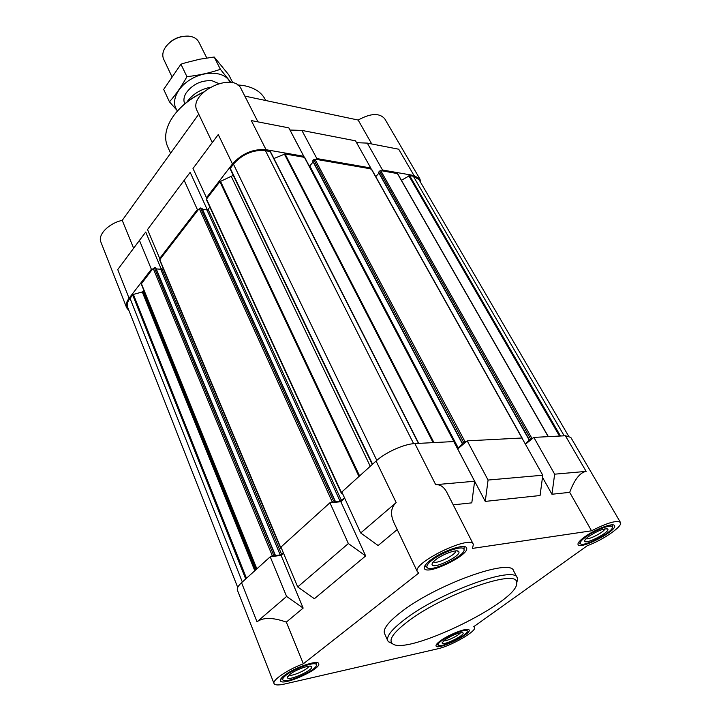 <?xml version="1.0" encoding="UTF-8"?>
<svg xmlns="http://www.w3.org/2000/svg" width="721" height="721" viewBox="0 0 721 721"><rect width="100%" height="100%" fill="white"/><g stroke="black" fill="none" stroke-linecap="round" stroke-linejoin="round"><path stroke-width="1.08" d="M283.326 552.746L280.226 554.927L274.899 555.63L275.224 554.945L273.638 555.08L270.213 556.792L241.553 582.712C238.146 585.849 236.776 588.354 237.425 590.22L274.025 683.544C272.078 680.182 287.508 669.692 303.352 663.78L418.802 573.024L417.414 571.798C411.349 563.38 470.362 534.459 473.373 544.382L472.48 548.402L591.544 530.8L569.689 492.353L551.953 494.255L542.498 477.347M591.544 530.8C607.244 522.779 616.879 519.994 620.448 522.428L570.789 437.386L565.399 435.754L533.837 437.395L525.447 444.262M542.778 475.22L488.072 480.051L485.26 501.401L540.065 495.525L542.778 475.22L521.95 438.007L467.199 440.855L457.673 448.994M417.414 571.798L394.045 522.896C390.124 514.298 390.827 507.521 396.171 502.582L360.689 532.972L341.835 491.992L376.083 461.016C385.365 452.391 404.211 443.929 414.872 443.577L435.682 484.674C440.297 484.377 444.037 486.972 446.903 492.452L473.373 544.382M453.221 504.844L471.804 502.852L474.625 481.24L453.761 441.558L414.872 443.577M533.837 437.395L554.647 474.175L551.953 494.255M569.689 492.353C574.556 479.42 580.044 472.435 586.137 471.39L554.647 474.175M467.199 440.855L488.072 480.051M360.689 532.972L378.128 545.518L397.244 529.575M286.607 596.447L257.009 621.808C263.138 617.239 272.908 617.338 286.336 622.115L303.153 608.082L286.607 596.447L270.213 556.792M344.719 498.265L340.853 501.726L329.93 502.771L280.947 547.077L297.692 586.948L348.36 543.544L329.93 502.771M297.692 586.948L314.383 598.718L365.655 555.936L340.853 501.726M283.506 553.178L281.082 555.359L271.213 556.657M303.153 608.082L281.082 555.359M303.352 663.78L286.336 622.115M620.448 522.428C623.259 526.006 603.36 539.849 587.255 545.743L473.697 626.711L474.526 627.36C477.23 630.929 451.13 646.025 437.521 648.855L284.516 684.031C278.396 685.392 274.899 685.229 274.025 683.544M485.26 501.401L457.709 448.994M316.87 158.566L316.204 159.368L370.071 168.732L370.738 167.966L316.87 158.566L301.874 130.411L355.534 140.829L370.738 167.966M356.571 142.677L367.295 143.109L398.704 149.211L414.007 175.518L382.527 170.021L381.86 170.778L397.604 173.617L548.348 436.638L397.604 173.617M401.435 180.295L409.636 175.609L413.34 176.248L419.027 179.664L568.499 435.953M414.007 175.518L419.964 179.096L420.821 182.737M237.714 587.435L127.698 307.362C126.707 304.686 127.482 301.657 130.005 298.287L133.376 294.42L142.28 291.978L143.867 290.41M141.253 283.966L256.658 569.049L141.253 283.966L152.32 269.348L151.374 269.275L139.45 240.408L145.741 232.036L161.279 269.167M129.041 310.796L126.653 307.759C125.616 304.947 126.427 301.775 129.077 298.242L151.374 269.275M184.161 180.34L147.535 229.548L159.692 258.478L160.63 258.56L198.32 209.667L197.365 209.55L184.161 180.34L190.173 172.346L207.324 209.838M159.692 258.478L197.365 209.55M304.334 157.304L289.995 130.041L301.874 130.411M367.295 143.109L382.527 170.021M232.477 163.964L206.467 197.734L192.994 168.471L218.256 134.548L232.477 163.964C241.986 153.465 253.179 148.715 266.058 149.707L303.766 156.286L288.824 127.869L251.314 120.587L266.058 149.707M129.077 298.242L117.739 269.573L139.45 240.408M212.298 142.542L197.157 110.863C187.298 93.496 233.388 70.604 241.202 88.998L257.965 121.885M133.619 248.24L122.228 220.356L198.744 114.17M126.653 307.759L100.877 242.031C97.551 234.803 108.745 223.294 122.228 220.356M371.757 143.975L358.157 120.046C370.621 113.17 379.48 112.755 384.762 118.812L419.964 179.096M244.816 96.091L358.157 120.046M273.917 158.512L285.047 153.961L303.099 157.097L303.766 156.286M206.467 197.734L207.414 197.86L219.905 181.665L233.262 175.347M230.116 168.804L372.27 464.468L230.116 168.804L233.433 164.118C242.49 154.132 253.143 149.607 265.4 150.545L270.429 151.798M152.32 269.348L154.339 267.761L155.853 267.978L275.052 554.891M156.241 268.897L160.729 269.248L162.838 267.554M281.46 548.302L280.685 548.266L159.692 260.065L160.63 258.56M198.32 209.667L200.465 207.963L201.952 208.468M202.484 209.333L206.873 209.874L208.108 209.342L209.856 207.098M206.774 199.789L206.503 199.05L207.414 197.86M303.099 157.097L304.722 157.899M457.339 448.363L458.186 447.867L309.796 165.938L309.345 166.29M309.796 165.938L313.121 161.901M462.296 443.442L312.689 161.08L313.68 159.665L316.204 159.368M370.071 168.732L371.522 169.399M375.767 176.681L378.922 173.103M529.169 439.846L378.525 172.409L379.534 171.075L381.86 170.778M454.374 442.712L454.122 442.243M458.186 447.867L462.702 443.604M466.325 441.603L463.594 442.306L462.251 443.577L462.846 443.875M525.212 443.848L529.475 439.99M532.981 438.098L530.485 438.756L529.142 439.963L529.62 440.243M280.685 548.266L281.181 547.645M344.512 497.814L340.069 501.176L334.706 501.681L335.121 500.879L333.535 500.96L330.93 502.672M342.502 493.434L341.43 493.398L342.105 492.569M387.808 640.789L384.518 633.489C382.824 629.145 388.177 622.133 400.561 612.435C435.033 584.965 510.982 557.63 513.586 570.816L517.299 577.909C514.839 564.985 438.728 592.617 404.039 619.952C391.566 629.604 386.159 636.553 387.808 640.789L388.448 641.753L392.594 643.655M284.011 675.739C281.217 677.974 280.009 679.651 280.379 680.768C281.884 686.762 321.809 668.854 318.655 663.626C317.979 659.427 293.447 667.925 284.011 675.739M429.869 560.668C425.534 564.164 423.705 566.769 424.381 568.481C426.904 575.899 470.831 554.386 466.478 547.861C465.144 543.111 441.108 551.448 429.869 560.668M584.497 537.028C579.621 540.615 577.476 543.156 578.08 544.652C580.126 550.132 618.104 530.314 614.463 525.627C613.373 522.355 594.852 529.358 584.497 537.028M440.504 640.762C437.16 643.204 435.682 644.944 436.061 645.989C437.395 650.621 471.894 633.966 469.11 630.028C468.452 626.991 449.48 634.074 440.504 640.762M474.625 481.24L435.682 484.674M365.655 555.936L348.36 543.544M442.009 640.419C438.936 642.681 437.656 644.241 438.179 645.124C439.954 648.72 468.812 634.777 467.118 631.145C467.028 628.198 450.057 634.435 442.009 640.419M444.974 639.761L442.099 642.925C442.09 646.494 465.748 635.066 462.963 632.849C459.205 632.335 453.212 634.642 444.974 639.761M316.357 664.888C316.447 660.806 294.438 668.295 285.958 675.307C283.335 677.398 282.308 678.93 282.857 679.885C284.957 684.526 318.141 669.638 316.357 664.888L316.636 662.626M289.77 674.45L287.4 677.416C287.192 682.039 314.879 669.629 311.544 666.61C310.291 664.429 295.511 669.728 289.77 674.45M424.777 565.976L425.363 566.264M464.117 547.275L464.243 546.635M431.825 560.37C427.769 563.642 426.21 566.003 427.147 567.472C430.32 573.114 466.523 555.377 463.991 549.42C463.612 544.752 441.964 552.052 431.825 560.37M435.646 559.784C433.177 561.758 431.978 563.299 432.041 564.426C432.23 570.275 463.107 555.152 458.565 551.43C456.781 549.042 442.433 554.251 435.646 559.784M585.975 536.803C581.487 540.11 579.639 542.39 580.432 543.634C582.938 547.825 614.544 531.323 612.282 526.988C611.877 523.752 595.267 529.917 585.975 536.803M588.85 536.361C586.002 538.452 584.605 539.993 584.686 541.002C584.965 545.301 611.237 531.575 607.641 528.998C603.847 528.322 597.583 530.773 588.85 536.361M443.595 640.843C446.362 641.555 459.232 635.345 460.404 632.723M586.029 538.704C588.832 540.038 604.522 531.846 604.892 528.835M433.429 561.794C435.736 564.867 456.663 554.611 455.627 550.916M288.977 675.117C291.518 676.884 308.354 669.331 308.885 666.204M203.502 92.054C192.795 97.038 183.981 103.509 177.06 111.458M203.178 92.36C190.29 98.507 180.286 106.51 173.175 116.378L170.589 120.443C165.253 130.159 164.253 138.838 167.578 146.48L170.607 153.213M265.743 100.516L265.04 99.156C261.083 91.819 253.639 87.241 242.707 85.42L237.497 84.925M516.587 583.451L517.66 579.008L517.299 577.909M407.05 622.097C393.918 632.263 388.862 639.239 391.891 643.042C402.922 658.093 521.553 600.494 516.542 582.514C517.966 567.923 441.964 594.726 407.05 622.097M209.622 87.448L209.613 87.43C200.159 89.62 192.777 94.226 187.478 101.237L186.865 102.148M182.783 36.401C177.555 37.222 172.995 39.43 169.12 43.035M206.783 57.986L198.888 42.169C196.977 38.583 193.399 36.555 188.154 36.095C178.826 36.05 171.292 39.709 165.551 47.072L165.442 47.244C162.658 51.588 162.081 55.598 163.694 59.257L171.697 76.21M180.935 64.205L186.937 76.669C181.638 86.268 175.816 94.658 169.453 101.85L163.676 89.404L180.935 64.205L185.522 62.754L199.591 59.23L214.2 57.013L228.827 74.948L232.865 82.906M169.453 101.85L177.528 110.917M214.2 57.013L220.392 69.315C209.919 72.911 198.762 75.363 186.937 76.669M231.008 82.518L220.392 69.315M218.697 83.501L211.902 80.689C200.961 80.202 192.3 84.411 185.919 93.306C183.72 97.2 183.341 100.715 184.765 103.851L184.747 103.815M230.035 82.392C225.988 72.172 207.603 70 192.363 78.409C177.015 86.646 170.075 102.553 177.6 110.836M565.399 435.754L586.137 471.39M396.171 502.582L376.083 461.016M257.009 621.808L241.553 582.712M372.577 464.189L230.233 168.263M376.804 460.377L233.433 164.118M413.647 443.667L265.4 150.545M418.459 443.388L270.051 151.356M433.132 442.631L284.38 154.06M433.952 442.586L285.047 153.961M454.248 442.234L304.424 157.322M462.377 443.343L312.761 160.792M463.594 442.306L313.68 159.665M465 441.676L314.906 159.143M521.923 438.007L371.261 168.939M529.286 439.738L378.606 172.13M530.485 438.756L379.534 171.075M531.801 438.161L380.697 170.58M548.194 436.647L397.37 173.473M559.487 436.061L408.861 175.807M560.487 436.007L409.636 175.609M564.192 435.817L413.34 176.248M242.328 582.018L130.005 298.287M245.699 578.972L132.637 294.88M246.474 578.26L133.376 294.42M254.801 570.735L142.28 291.978M255.567 570.032L143.028 291.527M256.406 569.284L143.677 290.689M256.865 568.86L141.352 283.578M272.277 555.693L153.14 268.275M273.638 555.08L154.339 267.761M275.025 554.9L155.655 267.87M280.226 554.927L160.729 269.248M281.578 554.314L161.91 268.744M280.857 547.933L159.792 259.65M332.111 501.609L199.221 208.495M333.535 500.96L200.465 207.963M334.941 500.834L201.799 208.135M340.069 501.176L206.873 209.874M341.484 500.536L208.108 209.342M341.637 492.993L206.503 199.05M358.968 476.5L219.905 181.665M359.599 475.923L220.482 181.241M370.252 466.289L231.378 176.609M474.526 627.36L474.076 626.441M418.721 443.379L270.393 151.572M454.545 442.334L304.74 157.52M462.251 443.577L312.689 161.08M522.527 438.728L371.522 169.093M529.142 439.963L378.525 172.409M275.224 554.945L155.853 267.978M335.121 500.879L201.988 208.252M341.43 493.398L206.386 199.555M467.118 631.145L467.217 629.361M438.179 645.124L436.728 644.087M282.857 679.885L281.109 678.524M463.991 549.42L464.153 546.626M427.147 567.472L424.813 565.895M612.282 526.988L612.291 524.861M580.432 543.634L578.566 542.498M442.361 642.159L442.099 642.925M462.206 632.578L462.963 632.849M584.992 539.957L584.686 541.002M606.55 528.682L607.641 528.998M432.627 562.786L432.041 564.426M456.907 550.889L458.565 551.43M287.859 676.307L287.4 677.416M310.472 666.186L311.544 666.61M516.542 582.514L517.66 579.008M391.891 643.042L388.448 641.753"/></g></svg>
